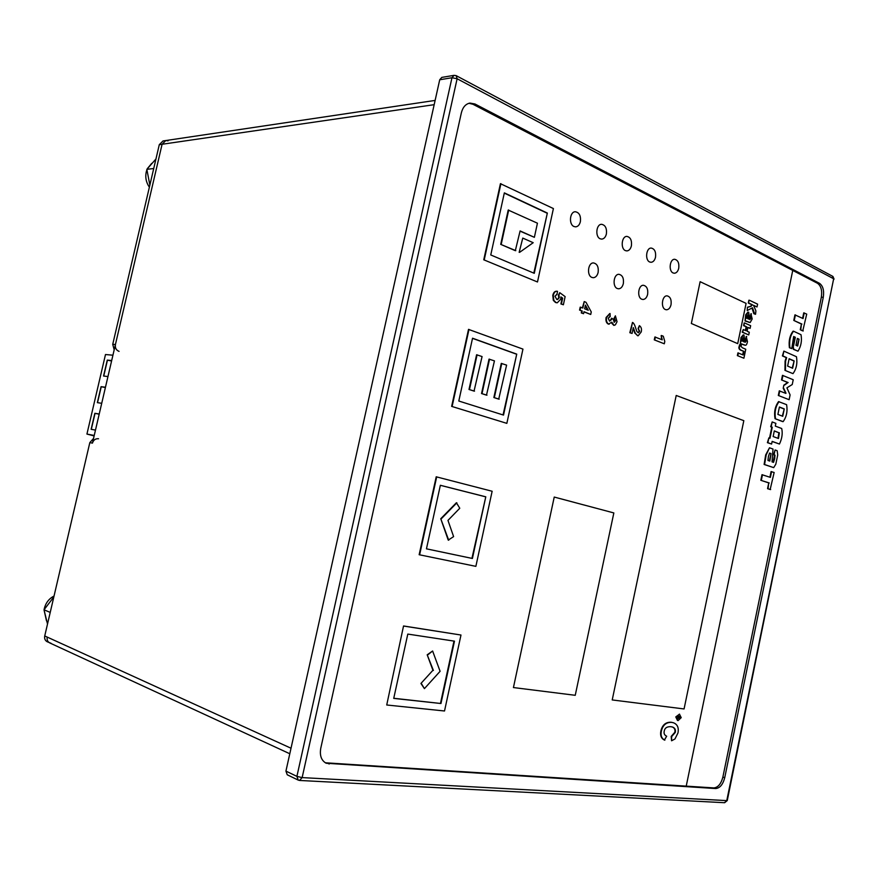 <?xml version="1.0" encoding="UTF-8"?>
<svg xmlns="http://www.w3.org/2000/svg" width="878" height="878" viewBox="0 0 878 878"><rect width="100%" height="100%" fill="white"/><g stroke="black" fill="none" stroke-linecap="round" stroke-linejoin="round"><path stroke-width="1.32" d="M105.459 387.242L101.069 386.671L97.348 402.64L101.716 403.298M112.933 355.206L105.492 354.525L86.933 434.072L94.122 435.905M94.22 435.455L86.933 434.072M99.225 414.01L94.857 413.297L91.125 429.298L95.472 430.088M111.682 360.54L107.27 360.101L103.549 376.036L107.95 376.552M97.524 402.662L101.244 386.726L105.393 387.571M91.312 429.331L95.033 413.34L99.181 414.207M103.736 376.058L107.434 360.167L111.583 360.979M155.955 158.984L146.846 169.333L149.864 185.115M149.381 187.19C146.154 182.558 145.111 177.488 146.231 172L146.889 169.827M147.471 168.499L151.674 163.418M153.738 168.51L146.846 169.333M53.821 596.985L44.021 609.793L47.511 624.049M44.109 609.65L44.361 608.355C45.832 602.758 49.058 598.642 54.052 596.008M46.49 620.856L44.054 610.012M50.222 612.416L44.021 609.793M513.432 687.551L554.237 497.058L613.843 512.939L575.244 695.299L513.432 687.551L554.237 497.058L613.843 512.939L575.244 695.299L513.432 687.551M746.091 303.371L737.707 343.649L691.348 323.488L700.128 281.695L746.091 303.371L737.707 343.649L691.348 323.488L700.128 281.695L746.091 303.371M556.992 302.789L555.533 302.526L553.327 300.375L552.789 295.381C553.447 292.67 554.644 291.287 556.389 291.244L556.641 291.255M557.036 294.481L554.984 296.127L556.674 299.343L557.552 299.552L559.253 297.796L558.957 295.063L559.747 292.67L565.136 296.621L563.38 304.765L561.404 303.964L562.655 298.147L560.899 296.885L560.801 299.146L557.245 302.811L556.026 302.537L553.82 300.375L553.283 295.392C553.941 292.67 555.137 291.287 556.882 291.244L557.475 291.309L557.036 294.481L556.443 294.448M557.3 299.53L558.759 297.785L558.463 295.063L559.747 292.67M563.38 304.765L560.91 303.953L562.161 298.136L560.932 297.258M742.272 347.732L745.762 349.246L743.896 358.213L737.355 355.612L737.915 352.901L743.161 354.964L743.907 351.376L740.703 350.179C739.013 349.367 738.497 348.094 739.166 346.36L739.627 344.692L741.295 345.219L741.032 346.316L742.272 347.732M743.896 358.213L737.355 355.612M737.838 355.634L738.409 352.934M742.711 354.767L743.425 351.354M743.907 351.376L741.197 350.201C739.506 349.389 738.991 348.116 739.649 346.382L740.11 344.714M745.126 342.398L746.19 336.472L747.485 341.652C746.915 344.231 746.212 345.427 745.389 345.241L740.889 343.682M744.281 344.922L740.308 343.814L740.856 341.147L741.603 341.092L741.46 337.569L743.94 334.968L745.06 342.376L746.311 340.916L745.422 338.787M745.916 338.809L746.673 336.493M745.126 345.208L743.787 344.9M740.308 343.814L740.966 337.558L743.238 334.869M743.995 338.513L743.864 341.849L742.81 341.268L742.426 338.875L743.359 337.69L743.995 338.513L743.381 341.63M743.117 337.745L743.501 338.491M744.643 322.95L750.657 325.694L750.097 328.372L747.902 327.384L747.101 331.258L749.296 332.235L748.736 334.924L742.711 332.235L743.271 329.535L745.817 330.677L746.629 326.803L744.083 325.65L744.149 322.939L743.589 325.639L746.135 326.792L745.367 330.479M750.097 328.372L747.869 327.571M748.736 334.924L742.217 332.213L743.271 329.535M749.867 319.68L750.909 313.775L752.194 318.966L750.152 322.522L745.576 320.887M749 322.182L745.049 321.008L745.598 318.352L746.344 318.297L746.201 314.774L748.682 312.206L749.79 319.647L751.03 318.209L750.141 316.08M750.635 316.091L751.392 313.786M749.889 322.489L748.517 322.171M745.049 321.008L745.707 314.763L747.935 312.107M748.725 315.762L748.594 319.098L747.54 318.505L747.167 316.102L748.078 314.928L748.725 315.762L748.111 318.879M747.836 314.982L748.232 315.751M747.913 307.234L751.074 306.312L752.413 304.776L748.78 303.053L748.879 300.221L748.286 303.042L751.919 304.765L750.591 306.301L747.419 307.223L747.222 310.571L747.419 307.223M749.373 300.232L757.604 304.15L757.023 306.949L753.5 305.511M757.023 306.949L753.533 305.303L755.903 310.889L755.552 314.291L753.84 313.698L752.106 308.441M755.552 314.291L753.84 313.698M754.421 313.314L752.49 307.739L747.222 310.571M404.001 626.113L460.983 635.024L403.54 625.97L386.726 704.99L403.54 625.97M460.983 635.024L444.52 710.993L386.726 704.99M440.954 703.519L393.728 698.394L407.798 634.081L454.475 641.159L440.954 703.519L393.75 698.273M453.992 641.083L440.482 703.355M492.141 491.252L475.865 566.354L419.146 554.72L436.212 476.798L492.141 491.252M419.618 554.83L436.684 476.886M426.456 548.838L440.361 485.282L485.786 496.816L472.408 558.474L426.456 548.838M472.408 558.474L426.456 548.827M485.786 496.816L471.936 558.364M440.35 485.314L485.304 496.739M522.948 349.104L506.847 423.361L451.643 406.382L468.512 329.382L522.948 349.104M506.847 423.361L451.643 406.382M452.115 406.437L468.995 329.404M503.522 415.085L458.799 401.026L472.54 338.217L516.736 354.13L503.522 415.085M516.736 354.13L503.05 414.943M472.518 338.359L516.253 354.097M553.403 208.558L537.49 281.981L483.756 259.789L500.427 183.689L553.403 208.558M537.49 281.981L483.756 259.789M484.239 259.789L500.921 183.656M534.274 273.31L490.758 254.96L504.345 192.875L547.345 213.047L534.274 273.31M547.345 213.047L533.813 273.124M504.29 193.116L546.84 213.069M743.82 420.672L684.072 708.952L612.218 699.942L676.214 395.473L743.82 420.672L684.072 708.952L612.218 699.942L676.214 395.473L743.82 420.672M769.918 477.226L771.082 471.563L774.144 472.507L770.16 489.496L767.559 488.651L768.744 482.9L760.831 480.31L761.994 474.691L770.379 477.38L771.553 471.629M770.643 489.562L767.559 488.651M768.041 488.728L768.744 482.9M769.227 482.966L760.831 480.31M761.314 480.376L762.466 474.746M775.076 449.964L777.162 450.71L777.721 454.947L775.812 464.21L773.683 467.634L764.584 464.528L766.165 454.958L769.49 447.791L773.002 449.042L772.025 461.861L773.529 462.388L774.659 458.799L775.011 455.177L774.067 454.848L775.076 449.964L773.595 454.793L774.528 455.122L773.09 462.234M773.683 467.634L764.112 464.462L765.682 454.903L769.49 447.791M771.016 453.553L769.819 461.093L767.954 460.456L768.404 456.516L769.567 453.048L771.016 453.553L769.358 460.939M769.523 453.147L770.533 453.498M772.168 421.934L775.867 423.339L775.296 426.093L781.705 428.508C782.792 433.392 782.046 438.561 779.455 444.038L772.157 441.382L771.597 444.059L767.877 442.71L768.876 437.892L769.984 438.298L772.267 427.202L771.158 426.785L772.168 421.934L770.686 426.741L771.795 427.158L769.523 438.133M779.455 444.038L772.124 441.491M771.597 444.059L767.394 442.655L768.876 437.892M774.286 431.01L778.885 432.733L778.029 438.331M779.368 432.777L778.479 438.495L773.145 436.542L774.308 430.889L778.885 432.733M782.638 421.594L775.033 418.674C773.902 412.078 775.076 406.382 778.556 401.597L786.611 404.67C787.72 411.211 786.556 416.874 783.121 421.638L782.638 421.594M783.121 421.638L775.033 418.674M775.515 418.718C774.385 412.111 775.559 406.426 779.038 401.641M784.263 408.928L782.748 416.304L777.886 414.416L779.412 407.008L784.263 408.928L782.32 416.139M779.357 407.14L783.78 408.896M783.209 388.241L783.835 385.168L787.643 382.523L781.519 379.944L782.463 375.345L793.229 379.735L792.241 384.52L786.918 387.835L790.101 394.924L789.124 399.699L778.314 395.473L779.269 390.853L785.898 393.41L783.209 388.241L783.835 385.168M784.328 385.201L787.566 382.885M788.126 382.556L781.519 379.944M782.002 379.976L782.946 375.378M789.124 399.699L778.314 395.473M778.797 395.506L779.752 390.897M785.964 393.081L783.692 388.274M785.437 370.395L785.569 361.154L786.655 357.62L782.88 355.952L783.878 351.112L782.397 355.919L786.172 357.587L785.086 361.121L784.954 370.362L792.988 373.633L784.954 370.362M783.878 351.112L796.467 356.72C797.553 363.338 796.401 368.979 792.988 373.633M794.14 360.913L792.636 368.266L787.621 366.082L789.135 358.707L794.14 360.913L792.219 368.08M789.07 358.872L793.657 360.891M793.536 346.053L795.336 337.284L793.668 336.515L791.78 348.599L789.882 347.754C789.048 340.971 790.277 335.462 793.547 331.215L801.01 334.694C802.086 340.719 801.087 346.217 797.992 351.189L793.811 349.301L793.043 346.031L794.842 337.262L793.591 336.68M791.78 348.599L789.399 347.732C788.565 340.949 789.783 335.44 793.064 331.204L793.547 331.215M797.992 351.189L793.317 349.279L793.043 346.031M799.068 339.182L797.663 346.064L795.951 345.284L797.367 338.403L799.068 339.182L797.246 345.866M797.334 338.59L798.574 339.171M802.602 318.352L803.732 312.875L806.717 314.104L802.766 330.929L800.264 329.744L801.427 324.07L793.789 320.426L794.93 314.873L803.052 318.56L804.215 312.886M803.26 330.94L800.264 329.744M800.747 329.766L801.427 324.07M801.921 324.081L793.789 320.426M794.272 320.437L795.413 314.884M609.178 324.191L608.235 324.048C606.303 322.972 605.59 320.788 606.083 317.485L609.793 313.523M610.199 316.563L608.224 318.154L609.475 321.041L611.527 319.625L611.67 318.198L613.184 319.186L614.304 322.303L615.445 320.964L614.501 318.429L615.39 315.817L617.047 321.71L615.379 324.849L614.018 325.376L611.779 322.149L608.728 324.059C606.797 322.994 606.083 320.799 606.577 317.496L610.045 313.512L610.199 316.563L609.617 316.53M609.76 321.139L611.67 318.198M614.051 322.259L614.951 320.953L614.007 318.407L615.39 315.817M613.777 325.354L611.428 322.906M661.661 335.561L663.296 336.241L664.789 341.465L664.295 343.792L654.275 339.863L654.889 336.976L662.242 339.83L661.167 335.539L661.694 339.599M664.295 343.792L654.275 339.863M654.769 339.885L655.372 336.998M468.962 103.286L472.957 104.273L792.746 270.424L686.223 786.139L325.321 762.784M665.392 309.539C660.53 307.805 662.045 295.403 667.06 295.853C670.287 296.643 671.615 299.596 671.033 304.699C670.21 307.926 668.696 309.616 666.501 309.791L665.392 309.539C660.53 307.805 662.045 295.403 667.06 295.853C670.287 296.643 671.615 299.596 671.033 304.699C670.21 307.926 668.696 309.616 666.501 309.791L665.392 309.539M641.796 299.233C636.78 297.433 638.262 284.867 643.442 285.284C646.823 286.085 648.216 289.103 647.635 294.339C646.801 297.598 645.253 299.31 642.992 299.497L641.796 299.233C636.78 297.433 638.262 284.867 643.442 285.284C646.823 286.085 648.216 289.103 647.635 294.339C646.801 297.598 645.253 299.31 642.992 299.497L641.796 299.233M673.119 272.959C668.377 271.137 669.727 258.966 674.633 259.284C677.937 260.053 679.309 263.038 678.727 268.262C677.937 271.379 676.488 273.047 674.37 273.245L673.119 272.959C668.377 271.137 669.727 258.966 674.633 259.284C677.937 260.053 679.309 263.038 678.727 268.262C677.937 271.379 676.488 273.047 674.37 273.245L673.119 272.959M617.311 288.533C612.142 286.678 613.59 273.936 618.935 274.32C622.469 275.132 623.94 278.216 623.347 283.583C622.502 286.876 620.922 288.621 618.606 288.807L617.311 288.533C612.142 286.678 613.59 273.936 618.935 274.32C622.469 275.132 623.94 278.216 623.347 283.583C622.502 286.876 620.922 288.621 618.606 288.807L617.311 288.533M649.698 261.995C644.814 260.107 646.131 247.783 651.191 248.057C654.648 248.825 656.085 251.887 655.504 257.243C654.703 260.393 653.221 262.083 651.048 262.292L649.698 261.995C644.814 260.107 646.131 247.783 651.191 248.057C654.648 248.825 656.085 251.887 655.504 257.243C654.703 260.393 653.221 262.083 651.048 262.292L649.698 261.995M591.893 277.426C586.548 275.505 587.953 262.588 593.473 262.928C597.183 263.74 598.741 266.912 598.137 272.421C597.281 275.747 595.657 277.514 593.276 277.722L591.893 277.426C586.548 275.505 587.953 262.588 593.473 262.928C597.183 263.74 598.741 266.912 598.137 272.421C597.281 275.747 595.657 277.514 593.276 277.722L591.893 277.426M625.41 250.614C620.362 248.661 621.635 236.171 626.859 236.401C630.47 237.181 631.984 240.309 631.403 245.818C630.602 248.99 629.087 250.691 626.859 250.932L625.41 250.614C620.362 248.661 621.635 236.171 626.859 236.401C630.47 237.181 631.984 240.309 631.403 245.818C630.602 248.99 629.087 250.691 626.859 250.932L625.41 250.614M600.179 238.794C594.977 236.764 596.195 224.12 601.584 224.307C605.37 225.075 606.972 228.291 606.391 233.954C605.568 237.148 604.02 238.871 601.737 239.123L600.179 238.794C594.977 236.764 596.195 224.12 601.584 224.307C605.37 225.075 606.972 228.291 606.391 233.954C605.568 237.148 604.02 238.871 601.737 239.123L600.179 238.794M573.96 226.513C568.593 224.417 569.745 211.609 575.309 211.741C579.282 212.498 580.984 215.79 580.391 221.618C579.568 224.845 577.987 226.59 575.65 226.864L573.96 226.513C568.593 224.417 569.745 211.609 575.309 211.741C579.282 212.498 580.984 215.79 580.391 221.618C579.568 224.845 577.987 226.59 575.65 226.864L573.96 226.513M584.232 301.56L586.021 302.306L591.267 311.931L590.729 314.467L584.013 311.723L583.585 313.698L581.785 312.963L582.213 310.988L579.568 310.088L580.204 307.146L582.849 308.035L584.232 301.56L582.388 307.849M580.062 310.099L580.698 307.157M590.729 314.467L583.98 311.888M583.585 313.698L581.291 312.952L581.719 310.966L579.568 310.088M584.638 308.782L585.417 305.149L588.26 310.263L584.638 308.782M585.286 305.785L587.634 310.011M722.868 777.085C721.079 783.867 718.061 787.478 713.847 787.906L686.223 786.139L792.746 270.424L817.517 283.298C821.051 285.855 822.313 290.508 821.325 297.247L722.868 777.085L724.723 777.721C722.934 784.515 719.927 788.126 715.702 788.554L326.188 763.245C321.326 760.524 319.526 755.53 320.766 748.254L461.367 112.801C462.816 107.171 465.669 103.933 469.949 103.077L474.954 103.988L819.47 283.309C822.993 285.866 824.266 290.53 823.279 297.269L724.723 777.721M664.855 740.176C661.595 738.552 660.432 735.479 661.386 730.968C662.846 725.052 666.237 722.188 671.582 722.375L673.437 722.759C677.454 724.317 678.957 727.719 677.97 732.976L674.962 738.958L671.571 740.78L671.659 736.565L675.259 732.471C675.862 729.805 674.962 727.994 672.559 727.039L670.924 726.71C666.984 726.468 664.745 727.983 664.207 731.231C663.691 733.536 664.514 735.204 666.676 736.225L664.383 740.022C661.123 738.398 659.971 735.325 660.914 730.814C662.374 724.899 665.776 722.034 671.11 722.232L673.206 722.693M671.571 740.78L671.187 736.412L674.787 732.318C675.369 729.739 674.545 727.961 672.318 726.962M681.218 717.655L678.079 720.618L676.247 717.063L679.429 714.11L681.218 717.655M677.476 720.454L675.775 716.92L679.528 714.121M678.518 718.489L677.849 717.26L679.111 716.261L679.627 717.469L678.255 718.413M678.859 716.228L679.155 717.315L678.167 718.347M420.935 683.468L432.931 670.276L427.191 654.801L432.613 650.993L440.097 671.308L424.414 688.626L420.935 683.468L432.931 670.276M433.403 670.441L427.191 654.801M427.652 654.944L432.613 650.993M424.414 688.626L421.407 683.633M453.608 536.601L448.241 540.113L440.756 518.733L456.395 502.743L459.776 508.241L447.967 520.391L453.608 536.601M448.724 540.211L440.756 518.733M441.228 518.821L456.867 502.831M482.077 356.556L474.043 391.105L469.006 389.47L476.589 354.767L482.077 356.556M474.526 391.149L469.006 389.47M469.489 389.514L477.072 354.8M494.446 360.88L486.489 395.144L481.539 393.542L489.035 359.124L494.446 360.88M486.972 395.188L481.539 393.542M482.022 393.585L489.529 359.157M506.606 365.127L498.726 399.117L493.864 397.536L501.283 363.404L506.606 365.127M499.22 399.161L493.864 397.536M494.347 397.58L501.766 363.437M522.761 238.081L519.161 252.326L522.761 238.081L533.198 242.701L519.655 252.315M534.373 237.323L520.105 230.936L515.32 250.669L500.712 244.358L508.208 210.051L537.435 223.199L534.373 237.323L520.061 231.155M515.814 250.658L500.712 244.358M501.206 244.336L508.702 210.018M633.312 327.604L632.072 333.442L629.811 332.707L632.489 322.435C633.62 322.808 634.728 324.827 635.837 328.504L636.923 331.588L638.383 332.773L639.678 331.204L638.108 328.449L639.404 325.65C641.291 326.978 641.895 329.063 641.225 331.917L638.141 335.802L637.472 335.648L635.277 333.08L633.312 327.604M632.072 333.442L629.811 332.707M630.305 332.729L632.489 322.435M638.13 332.729L639.184 331.182L638.108 328.449M638.591 328.471L639.404 325.65M637.9 335.769L634.783 333.058L633.17 328.284M168.093 140.842L165.799 140.546L162.09 144.266L115.424 344.527C114.952 347.918 116.17 350.201 119.068 351.376M98.545 438.759C95.515 438.484 93.474 439.944 92.442 443.127L162.09 144.266L165.799 140.546L162.99 140.963L159.291 144.672L112.735 344.319L114.184 349.817M93.54 438.396L89.819 442.611L44.734 635.957C44.262 638.657 45.085 640.589 47.225 641.752L51.089 643.3M44.734 635.957L47.225 637.099C46.753 639.799 47.588 641.741 49.717 642.915C47.588 641.741 46.753 639.799 47.225 637.099L291.024 748.232M285.932 771.103L296.907 776.371L298.224 780.092L287.26 774.791L285.932 771.103L439.713 79.777L441.799 77.396L454.069 75.343L451.972 77.736L439.713 79.777M159.291 144.672L434.171 104.68M112.735 344.319L115.424 344.527M89.819 442.611L92.442 443.127M456.527 75.826L832.509 276.219L833.661 278.776L457.12 78.746L302.142 777.601L726.764 800.615L833.661 278.776L727.28 800.462L724.317 802.701L299.782 780.465M299.508 780.443L298.224 780.092L299.508 780.443L302.142 777.601L296.907 776.371L451.972 77.736L457.12 78.746L456.165 75.629L454.069 75.343M713.847 787.906L715.702 788.554M327.428 763.18L329.228 763.992M472.957 104.273L474.954 103.988M817.517 283.298L819.47 283.309M821.325 297.247L823.279 297.269M49.717 642.915L289.795 753.752M165.799 140.546L435.126 100.421M724.657 802.711L727.258 800.571M834.067 279.127L832.948 276.471"/></g></svg>
